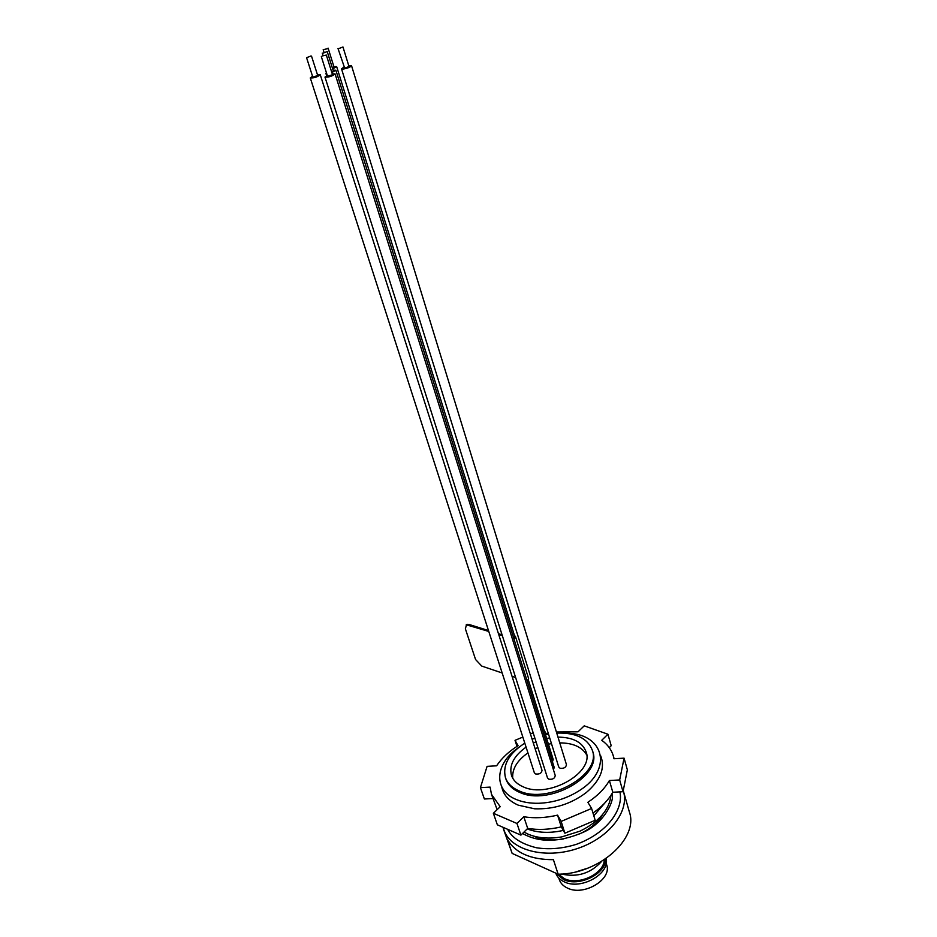 <?xml version="1.0" encoding="UTF-8"?>
<svg xmlns="http://www.w3.org/2000/svg" width="937" height="937" viewBox="0 0 937 937"><rect width="100%" height="100%" fill="white"/><g stroke="black" fill="none" stroke-linecap="round" stroke-linejoin="round"><path stroke-width="1.41" d="M558.803 878.063L559.319 879.632C560.56 883.286 563.254 886.086 567.389 888.042C583.716 896.557 612.365 879.351 606.637 864.71L606.169 863.153M555.77 873.132C557.105 876.903 559.928 879.808 564.226 881.822C580.799 890.408 610.268 873.846 606.098 858.526M556.18 873.319L563.477 879.503C578.808 887.374 606.415 873.741 605.63 858.854M558.417 874.198L564.332 878.625C578.551 885.887 604.178 873.706 604.271 859.768M561.591 874.034C577.356 877.582 590.685 873.389 601.577 861.454M576.794 871.621L587.733 868.177M327.282 48.759L323.195 49.661L327.282 48.759M322.164 55.974L326.334 55.072L322.164 55.974M322.89 53.233L327.224 51.558L322.89 53.233M338.644 48.642L342.965 46.979L338.644 48.642M310.908 56.009L306.575 57.696L310.908 56.009M332.53 68.448L334.146 67.429L328.102 48.115M321.332 56.653L327.54 76.284L332.518 74.714L326.334 55.072M331.686 72.079L333.338 71.036L327.224 51.558M338.011 48.525L344.699 68.178L348.997 66.504L342.965 46.979M306.575 57.696L312.817 77.115L317.725 75.557L311.517 56.126M332.682 68.951L336.664 66.632L333.888 66.574M327.271 75.405L324.987 77.092C328.758 77.338 332.131 76.272 335.083 73.906L332.237 73.836M331.85 72.594L335.879 70.24L333.068 70.17M326.404 72.676L325.877 73.391L326.72 73.672M343.797 67.183L341.513 68.846L342.813 69.127C347.428 68.354 350.333 67.206 351.539 65.707L348.728 65.637M312.536 76.26L310.276 77.923C314.012 78.134 317.35 77.08 320.267 74.749L317.456 74.691M528.374 680.051L553.217 759.532L552.443 761.781M335.083 73.906L555.231 775.485C554.845 778.413 552.701 779.654 548.801 779.197L547.501 777.933L324.987 77.092M335.879 70.24L554.212 767.45L553.439 769.745M351.539 65.707L566.44 764.604C566.042 767.473 563.922 768.68 560.057 768.235L558.733 766.97L341.513 68.846M320.267 74.749L542.008 770.296C541.621 773.201 539.489 774.43 535.624 773.985L534.348 772.767L310.276 77.923M586.679 754.871C581.947 746.965 572.975 742.959 559.764 742.877M551.471 743.627L548.426 744.212M537.85 747.55L535.144 748.757M527.941 752.879C517.13 760.528 512.059 768.949 512.715 778.167M526.09 747.14C513.827 755.925 508.967 765.33 511.473 775.379C513.242 780.474 517.247 784.339 523.502 786.963C548.567 798.699 594.409 772.58 586.093 751.849C582.392 742.209 573.022 737.29 557.983 737.114M549.679 737.876L546.622 738.461M536.023 741.811L533.317 743.018M524.802 743.146C508.885 753.559 502.431 765.049 505.441 777.593C507.491 783.461 512.117 787.935 519.321 790.992C548.45 804.766 601.976 774.302 592.313 750.197C587.569 738.227 575.716 732.523 556.754 733.097M548.508 734.116L545.475 734.76M534.851 738.11L532.122 739.281M505.441 777.593L505.921 779.034C507.971 784.913 512.609 789.387 519.812 792.444C548.918 806.242 602.409 775.777 592.734 751.661L592.313 750.197M519.602 746.707L514.624 750.49C494.525 766.712 494.42 790.875 516.428 799.577C522.846 802.213 530.248 803.442 538.658 803.278C553.58 802.693 567.307 798.359 579.862 790.278C612.728 769.441 604.154 735.006 569.204 733.284L563.02 733.039M501.775 786.951C503.427 794.986 508.932 801.065 518.302 805.176L534.582 808.795C553.779 809.498 571.043 804.051 586.375 792.468C600.629 780.158 605.407 767.93 600.687 755.808M527.191 828.894C535.87 832.255 545.873 833.157 557.187 831.599L563.324 830.451M593.812 815.764L605.279 802.482M523.97 832.079L527.976 834.106C537.651 838.182 548.941 839.107 561.849 836.87L580.12 831.107C599.13 821.644 609.425 809.685 611.006 795.208M533.551 836.085L534.406 836.472C542.828 840.009 552.607 840.817 563.769 838.896M579.652 833.895C590.287 828.882 598.005 822.346 602.807 814.288M623.246 790.617L623.468 791.367C629.5 811.091 609.624 837.315 578.785 848.067C548.028 859.042 514.448 851.604 505.113 832.946L502.9 827.242M507.257 839.165C515.151 852.857 530.541 859.697 553.404 859.674L558.147 874.209L512.152 853.408L507.257 839.165M623.468 791.367L629.418 812.121C638.87 838.264 599.188 874.092 558.147 874.209M512.152 853.408L503.497 829.198M515.619 677.533L512.059 676.327M502.173 672.989L481.747 666.078L475.563 659.507L465.361 628.762L466.497 624.85L468.875 624.405L488.493 630.554M514.413 635.403L515.467 636.492L528.585 678.517L527.25 681.351M498.461 633.67L502.056 634.806M502.337 635.708L498.742 634.572M488.774 631.444L466.497 624.85M515.467 636.492L514.073 639.268M514.647 636.129L513.968 638.917M466.122 624.979L467.176 624.276M544.01 730.11L546.33 733.917L548.309 733.46M556.426 732.008L578.035 731.809L584.219 725.847L607.914 734.221L611.205 745.711L609.261 747.632M609.401 780.521L619.662 779.959L624.065 758.15L627.357 769.816L623.035 791.718L612.81 792.257L609.401 780.521C604.74 788.626 597.56 795.888 587.85 802.283L591.61 808.467L561.146 821.421L557.574 815.143C545.65 817.919 534.395 818.458 523.806 816.759L516.966 823.471L493.366 813.281L500.194 806.71L491.492 794.33L490.098 787.103L480.423 787.642L484.382 798.992L492.944 798.547M497.137 809.65L491.492 794.33M612.81 792.257C608.476 799.917 601.859 806.839 592.98 813.011M480.423 787.642L487.088 766.372L496.61 765.798C501.693 758.174 508.838 751.474 518.067 745.688L515.022 740.335L516.99 746.379M607.914 734.221L601.73 740.3C607.609 744.482 611.474 749.694 613.325 755.913L613.969 758.747L624.065 758.15M591.61 808.467L595.182 820.273L564.882 833.204L561.31 826.879C549.445 829.632 538.236 830.135 527.695 828.402L520.902 835.125L497.36 824.806L493.366 813.281M533.165 732.781L530.424 733.929M522.846 737.079L515.022 740.335M523.806 816.759L527.695 828.402M557.574 815.143L561.31 826.879M561.146 821.421L564.882 833.204M516.966 823.471L520.902 835.125M619.662 779.959L623.035 791.718M468.875 624.405L468.195 624.991M323.195 49.661L323.956 52.097M322.269 53.116L323.054 55.599M336.664 66.632L514.999 637.265M325.877 73.391L326.615 75.71M515.338 750.338L514.624 750.49M568.536 733.566L569.204 733.284M614.133 758.747L613.325 755.913M611.826 793.932C615.351 798.792 604.857 823.342 582.416 832.642C559.108 842.504 539.162 842.785 522.565 833.473M619.896 791.882C623.702 808.514 608.277 832.677 576.454 844.307C562.657 848.606 549.328 849.754 536.479 847.762C521.569 844.026 511.953 837.865 507.62 829.304"/></g></svg>
